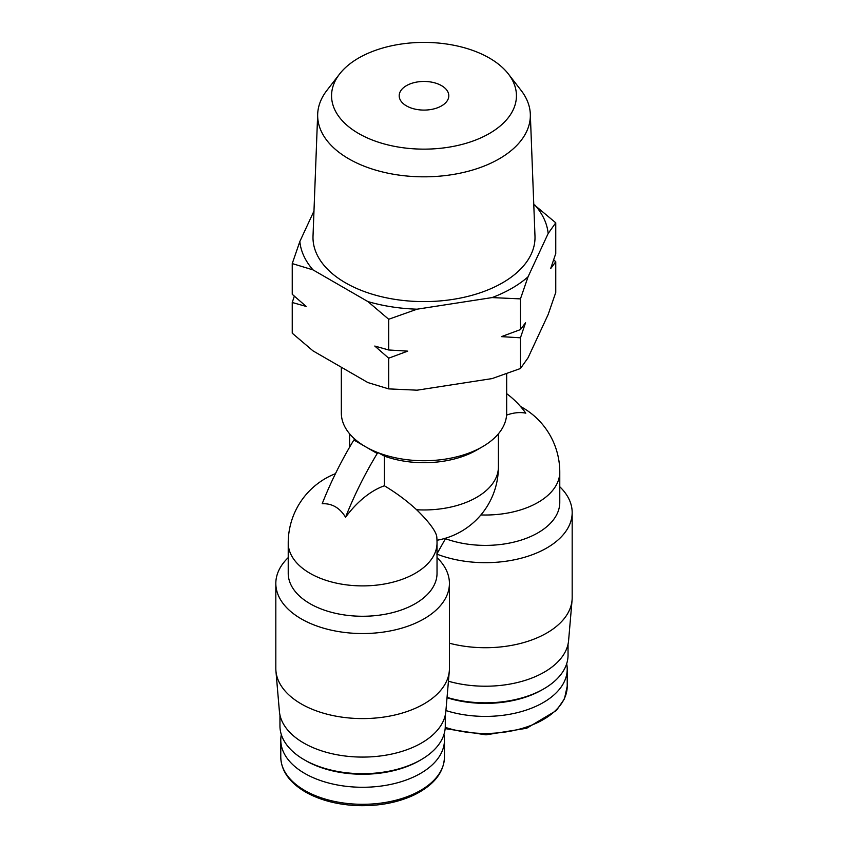 <?xml version="1.0" encoding="UTF-8"?>
<svg xmlns="http://www.w3.org/2000/svg" width="848" height="848" viewBox="0 0 848 848"><rect width="100%" height="100%" fill="white"/><g stroke="black" fill="none" stroke-linecap="round" stroke-linejoin="round"><path stroke-width="1.27" d="M294.33 296.185L292.242 302.492L292.242 333.211L313.018 350.881L367.926 382.586L388.691 388.893L417.068 390.186L492.073 378.59L520.449 368.509L528.05 357.814L548.158 314.513L555.758 292.443L555.758 261.725L553.67 259.838M506.669 393.663A247.998 143.185 120 0 1 525.813 413.167A72.536 41.881 120 0 0 506.585 415.117M335.458 473.672A74.401 74.401 0 0 0 288.225 542.932A74.401 42.951 0 0 0 362.626 585.894A74.401 42.951 0 0 0 437.027 542.932A74.401 74.401 0 0 0 436.794 537.07A55.109 11.84 38.9 0 0 416.612 509.743C406.934 500.839 396.196 492.858 384.398 485.787A72.536 41.881 120 0 0 345.571 517.227C339.73 507.782 331.928 503.288 322.187 503.733A247.998 143.185 120 0 1 353.86 440.006L355.036 439.317A82.669 47.732 0 0 0 365.552 446.748L353.86 440.006M384.398 485.787L384.398 456.118L378.42 452.821L377.233 453.5A247.998 143.185 120 0 0 345.571 517.227M377.233 453.5L365.552 446.748A82.669 47.732 0 0 0 378.42 452.821A82.669 47.732 0 0 0 482.459 446.748A82.669 47.732 0 0 0 506.669 413.008L506.669 373.735M445.772 538.141L436.815 554.094M480.89 514.937A74.401 42.951 180 0 0 559.775 472.06L559.775 502.44A74.401 42.951 180 0 1 521.35 540.038A74.401 42.951 180 0 1 445.772 538.798M559.775 486.752A86.803 50.117 180 0 1 572.177 512.563A86.803 50.117 180 0 1 526.226 556.776A86.803 50.117 180 0 1 437.027 554.179M572.177 512.563L572.177 597.607A86.803 50.117 180 0 1 572.071 600.087A86.803 50.117 180 0 1 449.419 643.219M572.071 600.087L568.605 640.484A83.327 48.113 180 0 1 448.433 681.23M568.043 644.173L568.043 655.091A82.669 47.732 180 0 1 543.833 688.841A82.669 47.732 180 0 1 447.055 697.385M543.833 688.841L542.179 689.795A80.327 46.375 180 0 1 447.023 697.756M566.676 663.74A81.843 47.244 180 0 1 567.217 669.157A81.843 47.244 180 0 1 445.921 710.55M288.225 557.624A86.803 50.117 0 0 0 275.823 583.435A86.803 50.117 0 0 0 362.626 633.541A86.803 50.117 0 0 0 449.419 583.435A86.803 50.117 0 0 0 437.027 557.624M275.823 583.435L275.823 668.478A86.803 50.117 0 0 0 275.929 670.959A86.803 50.117 0 0 0 301.252 703.914A86.803 50.117 0 0 0 393.843 715.235A86.803 50.117 0 0 0 449.313 670.959A86.803 50.117 0 0 0 449.419 668.478L449.419 583.435M288.225 542.932L288.225 573.312A74.401 42.951 0 0 0 362.626 616.263A74.401 42.951 0 0 0 437.027 573.312L437.027 542.932M281.324 734.612A81.843 47.244 0 0 0 280.783 740.028A81.843 47.244 0 0 0 304.75 773.44A81.843 47.244 0 0 0 393.938 783.679A81.843 47.244 0 0 0 444.458 740.028A81.843 47.244 0 0 0 443.928 734.612M279.957 715.044L279.957 725.962A82.669 47.732 0 0 0 304.167 759.713L305.821 760.667A80.327 46.375 0 0 0 419.421 760.667L421.074 759.713A82.669 47.732 0 0 0 445.285 725.962L445.285 715.044M305.821 760.667L304.167 759.713A82.669 47.732 0 0 0 421.074 759.713M275.929 670.959L279.395 711.355A83.327 48.113 0 0 0 303.701 742.996A83.327 48.113 0 0 0 392.603 753.861A83.327 48.113 0 0 0 445.857 711.355L449.313 670.959M384.398 456.118A74.401 42.951 0 0 0 476.608 450.129L482.459 446.748M341.331 367.237L341.331 413.008A82.669 47.732 0 0 0 355.036 439.317M533.774 204.442L555.758 222.812L548.158 233.507L528.05 276.819L520.449 298.888L492.073 297.584L417.068 309.191L388.691 319.261L367.926 301.591L313.018 269.887L292.242 263.58L299.842 241.51L313.972 211.067M555.758 261.725L550.659 268.604L555.758 253.531L555.758 222.812M520.449 368.509L520.449 337.801L525.548 322.728L520.449 329.596L520.449 298.888M388.691 388.893L388.691 358.185L407.708 351.136L388.691 349.98L388.691 319.261M520.449 329.596L501.444 336.635L520.449 337.801M292.242 302.492L306.16 306.425L292.242 294.298L292.242 263.58M388.691 349.98L374.784 346.048L388.691 358.185M406.468 105.894A24.804 14.321 0 0 0 433.487 109A24.804 14.321 0 0 0 448.804 95.771A24.804 14.321 0 0 0 424 81.45A24.804 14.321 0 0 0 399.196 95.771A24.804 14.321 0 0 0 406.468 105.894M358.63 133.507A92.443 53.371 0 0 0 476.428 139.729A92.443 53.371 0 0 0 508.387 73.988A92.443 53.371 0 0 0 424 42.4A92.443 53.371 0 0 0 339.613 73.988A92.443 53.371 0 0 0 358.63 133.507M339.613 73.988L326.925 90.365A106.339 61.395 0 0 0 317.682 114.067A106.339 61.395 0 0 0 348.804 158.841A106.339 61.395 0 0 0 465.775 171.89A106.339 61.395 0 0 0 530.318 114.067A106.339 61.395 0 0 0 521.075 90.365L508.387 73.988M317.682 114.067L313.018 236.094A111.003 64.088 0 0 0 345.507 282.829A111.003 64.088 0 0 0 467.608 296.45A111.003 64.088 0 0 0 534.982 236.094L530.318 114.067M299.842 241.51A124.349 71.794 0 0 0 313.018 269.887M367.926 301.591A124.349 71.794 0 0 0 417.068 309.191M492.073 297.584A124.349 71.794 0 0 0 528.05 276.819M548.158 233.507A124.349 71.794 0 0 0 534.982 205.142M567.217 669.157L567.217 686.191A81.843 47.244 180 0 1 445.253 727.372M304.75 790.474A81.843 47.244 0 0 0 393.938 800.713A81.843 47.244 0 0 0 444.458 757.063C443.907 772.56 433.794 785.195 414.131 794.968C397.426 802.738 378.42 806.289 357.125 805.6C337.133 804.688 319.897 800.152 305.439 791.99C289.369 782.439 281.154 770.8 280.783 757.063A81.843 47.244 0 0 0 304.75 790.474M416.612 509.743A74.401 42.951 0 0 0 498.401 467.004L498.401 433.805M559.775 472.06A74.401 74.401 0 0 0 520.492 406.478M567.217 686.191L564.45 698.847L556.352 710.56L526.682 728.252L486.01 734.834L445.158 728.623M444.458 757.063L444.458 740.028M280.783 757.063L280.783 740.028M436.974 540.261A74.401 74.401 0 0 0 498.401 467.004M349.599 447.182L349.599 433.805"/></g></svg>
